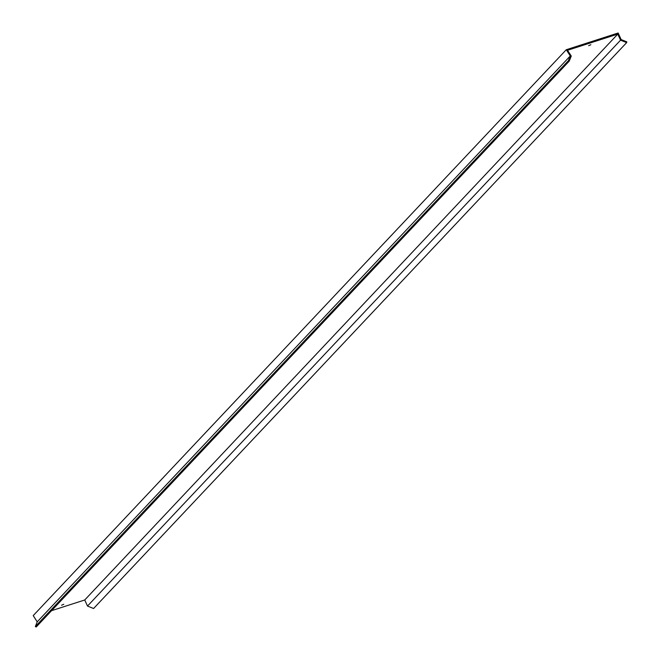 <?xml version="1.0" encoding="UTF-8"?>
<svg xmlns="http://www.w3.org/2000/svg" width="660" height="660" viewBox="0 0 660 660"><rect width="100%" height="100%" fill="white"/><g stroke="black" fill="none" stroke-linecap="round" stroke-linejoin="round"><path stroke-width="0.99" d="M61.562 605.236L63.781 604.263L61.562 605.236M588.654 45.688L590.865 44.715L588.654 45.688M87.499 606.062L93.588 608.504L626.645 42.619L620.557 40.178L87.499 606.062L84.736 599.981L51.579 610.665M568.417 60.637L35.359 626.521L36.193 627L569.25 61.116L568.417 60.637L570.273 55.96L566.272 49.723L618.164 33L621.151 39.567L626.785 41.828L626.645 42.619M566.272 49.723L33.214 615.607L37.216 621.844L570.273 55.96M35.359 626.521L37.216 621.844M569.25 61.116L571.255 56.067L567.551 50.284L617.793 34.097L84.736 599.981M617.793 34.097L620.557 40.178"/></g></svg>
